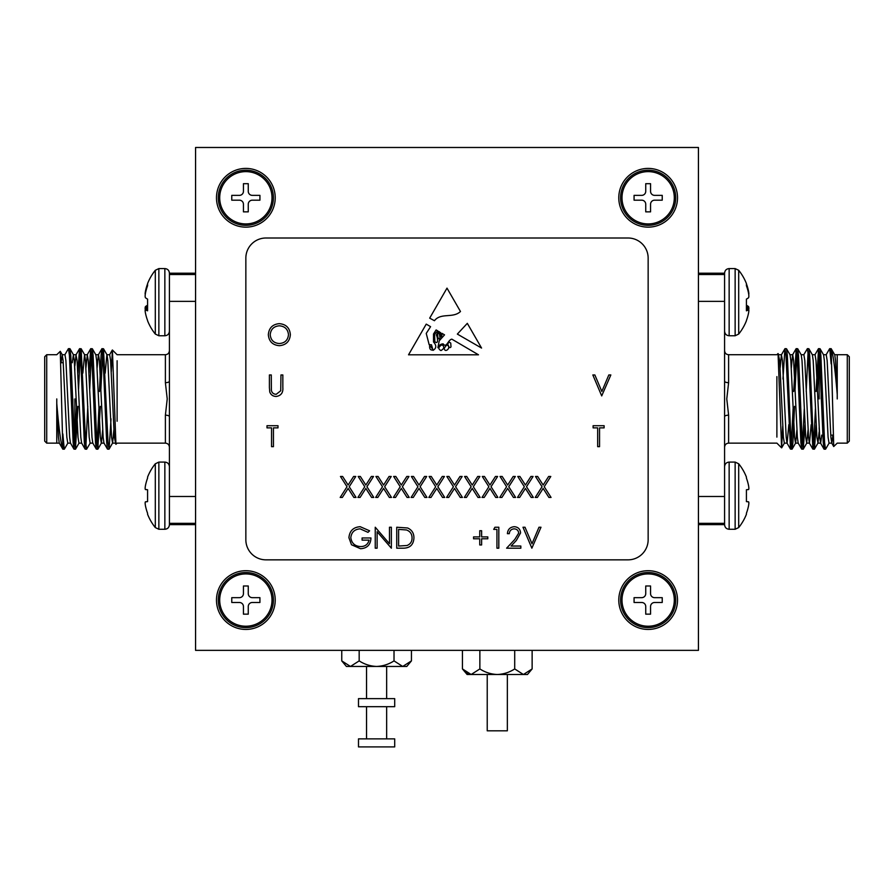 <?xml version="1.0" encoding="UTF-8"?>
<svg xmlns="http://www.w3.org/2000/svg" width="894" height="894" viewBox="0 0 894 894"><rect width="100%" height="100%" fill="white"/><g stroke="black" fill="none" stroke-linecap="round" stroke-linejoin="round"><path stroke-width="1.34" d="M487.23 674.501L487.23 730.823L507.345 730.823L507.345 674.501M394.701 738.869L358.494 738.869L358.494 746.915L394.701 746.915L394.701 738.869M411.441 660.889L406.77 666.455L402.725 666.455L411.441 660.889L411.441 650.363M386.655 738.869L386.655 706.685M386.655 698.639L386.655 666.455M366.54 738.869L366.54 706.685M366.54 698.639L366.54 666.455M376.597 666.455L346.425 666.455L341.754 660.889L350.47 666.455L359.176 660.889C364.506 664.331 370.306 666.186 376.597 666.455C382.889 666.186 388.7 664.331 394.019 660.889L402.725 666.455L376.597 666.455M359.176 660.889L359.176 650.363M394.019 660.889L394.019 650.363M341.754 660.889L341.754 650.363M532.131 668.935L527.46 674.501L523.415 674.501L532.131 668.935L532.131 650.363M497.287 674.501L467.115 674.501L462.444 668.935L471.16 674.501L479.866 668.935C485.196 672.377 490.996 674.232 497.287 674.501C503.579 674.232 509.39 672.377 514.709 668.935L523.415 674.501L497.287 674.501M471.16 674.501L466.534 672.858M479.866 668.935L479.866 650.363M514.709 668.935L514.709 650.363M462.444 668.935L462.444 650.363M272 600.075A26.149 26.149 0 0 1 245.85 626.225A26.149 26.149 0 0 1 219.7 600.075A26.149 26.149 0 0 1 245.85 573.926A26.149 26.149 0 0 1 272 600.075A26.149 26.149 0 0 1 245.85 626.225A26.149 26.149 0 0 1 219.7 600.075A26.149 26.149 0 0 1 245.85 573.926A26.149 26.149 0 0 1 272 600.075M243.436 606.512L243.436 614.156L248.264 614.156L248.264 606.512A4.023 4.023 0 0 1 252.287 602.489L259.93 602.489L259.93 597.661L252.287 597.661A4.023 4.023 0 0 1 248.264 593.638L248.264 585.995L243.436 585.995L243.436 593.638A4.023 4.023 0 0 1 239.413 597.661L231.769 597.661L231.769 602.489L239.413 602.489A4.023 4.023 0 0 1 243.436 606.512L243.436 614.156L248.264 614.156L248.264 606.512A4.023 4.023 0 0 1 252.287 602.489L259.93 602.489L259.93 597.661L252.287 597.661A4.023 4.023 0 0 1 248.264 593.638L248.264 585.995L243.436 585.995L243.436 593.638A4.023 4.023 0 0 1 239.413 597.661L231.769 597.661L231.769 602.489L239.413 602.489A4.023 4.023 0 0 1 243.436 606.512M272 197.775A26.149 26.149 0 0 1 245.85 223.925A26.149 26.149 0 0 1 219.7 197.775A26.149 26.149 0 0 1 245.85 171.626A26.149 26.149 0 0 1 272 197.775M243.436 204.212L243.436 211.856L248.264 211.856L248.264 204.212A4.023 4.023 0 0 1 252.287 200.189L259.93 200.189L259.93 195.361L252.287 195.361A4.023 4.023 0 0 1 248.264 191.338L248.264 183.695L243.436 183.695L243.436 191.338A4.023 4.023 0 0 1 239.413 195.361L231.769 195.361L231.769 200.189L239.413 200.189A4.023 4.023 0 0 1 243.436 204.212M674.299 197.775A26.149 26.149 0 0 1 648.15 223.925A26.149 26.149 0 0 1 622 197.775A26.149 26.149 0 0 1 648.15 171.626A26.149 26.149 0 0 1 674.299 197.775M645.736 204.212L645.736 211.856L650.564 211.856L650.564 204.212A4.023 4.023 0 0 1 654.587 200.189L662.231 200.189L662.231 195.361L654.587 195.361A4.023 4.023 0 0 1 650.564 191.338L650.564 183.695L645.736 183.695L645.736 191.338A4.023 4.023 0 0 1 641.713 195.361L634.069 195.361L634.069 200.189L641.713 200.189A4.023 4.023 0 0 1 645.736 204.212M674.299 600.075A26.149 26.149 0 0 1 648.15 626.225A26.149 26.149 0 0 1 622 600.075A26.149 26.149 0 0 1 648.15 573.926A26.149 26.149 0 0 1 674.299 600.075M645.736 606.512L645.736 614.156L650.564 614.156L650.564 606.512A4.023 4.023 0 0 1 654.587 602.489L662.231 602.489L662.231 597.661L654.587 597.661A4.023 4.023 0 0 1 650.564 593.638L650.564 585.995L645.736 585.995L645.736 593.638A4.023 4.023 0 0 1 641.713 597.661L634.069 597.661L634.069 602.489L641.713 602.489A4.023 4.023 0 0 1 645.736 606.512M394.701 698.639L358.494 698.639L358.494 706.685L394.701 706.685L394.701 698.639M449.079 347.017A1.017 1.017 0 0 0 450.978 346.738L450.744 343.084L449.079 341.977L447.626 344.179L449.079 347.017M648.15 168.407A29.368 29.368 0 0 0 618.782 197.775A29.368 29.368 0 0 0 648.15 227.143A29.368 29.368 0 0 0 677.518 197.775A29.368 29.368 0 0 0 648.15 168.407M245.85 168.407A29.368 29.368 0 0 0 216.482 197.775A29.368 29.368 0 0 0 245.85 227.143A29.368 29.368 0 0 0 275.218 197.775A29.368 29.368 0 0 0 245.85 168.407M245.85 570.707A29.368 29.368 0 0 0 216.482 600.075A29.368 29.368 0 0 0 245.85 629.443A29.368 29.368 0 0 0 275.218 600.075A29.368 29.368 0 0 0 245.85 570.707M648.15 570.707A29.368 29.368 0 0 0 618.782 600.075A29.368 29.368 0 0 0 648.15 629.443A29.368 29.368 0 0 0 677.518 600.075A29.368 29.368 0 0 0 648.15 570.707M467.316 323.349L457.348 334.088L481.564 348.057L467.316 323.349M439.233 340.793L437.892 347.71C438.999 345.196 440.776 343.922 443.2 343.888C446.542 348.582 448.095 339.608 451.85 339.161L478.491 354.806L408.536 354.806L426.237 324.12L430.584 326.668L426.237 333.417L429.165 344.704L431.467 344.771L433.065 350.347C436.518 348.269 436.663 345.475 433.523 341.977L433.523 333.976L436.127 329.931L437.702 330.858L434.562 334.356L434.83 341.653C438.775 345.162 437.635 336.96 436.328 334.971L438.652 331.406L439.557 331.942L437.579 334.356L437.892 337.451C438.943 339.508 439.636 339.586 439.971 337.686L439.39 333.786L440.552 332.523L440.954 336.949C441.792 336.289 442.117 335.094 441.938 333.339L444.53 334.859L439.233 340.793M514.151 528.846C511.2 529.092 509.58 530.701 509.289 533.684L507.412 533.684C507.758 529.427 510.038 527.102 514.251 526.7C518.107 526.979 520.219 529.058 520.576 532.925L516.341 540.445L511.089 546.044L520.844 546.044L520.844 548.19L506.607 548.19L514.732 539.518L518.699 533.092C518.364 530.444 516.855 529.024 514.151 528.846M473.563 536.903L479.743 536.903L479.743 530.723L481.62 530.723L481.62 536.903L487.8 536.903L487.8 538.791L481.62 538.791L481.62 544.96L479.743 544.96L479.743 538.791L473.563 538.791L473.563 536.903M377.123 548.19L375.245 548.19L375.245 527.236L389.482 543.731L389.482 527.236L391.36 527.236L391.36 548.19L377.123 531.729L377.123 548.19M542.055 486.738L535.484 476.48L537.652 476.48L543.139 485.051L548.625 476.48L550.793 476.48L544.222 486.738L551.062 497.433L548.894 497.433L543.139 488.437L537.383 497.433L535.215 497.433L542.055 486.738M506.596 486.738L500.025 476.48L502.193 476.48L507.68 485.051L513.167 476.48L515.335 476.48L508.764 486.738L515.603 497.433L513.435 497.433L507.68 488.437L501.925 497.433L499.757 497.433L506.596 486.738M471.138 486.738L464.567 476.48L466.735 476.48L472.222 485.051L477.709 476.48L479.877 476.48L473.306 486.738L480.145 497.433L477.977 497.433L472.222 488.437L466.467 497.433L464.299 497.433L471.138 486.738M435.68 486.738L429.109 476.48L431.277 476.48L436.764 485.051L442.251 476.48L444.419 476.48L437.848 486.738L444.687 497.433L442.519 497.433L436.764 488.437L431.009 497.433L428.841 497.433L435.68 486.738M400.221 486.738L393.651 476.48L395.818 476.48L401.305 485.051L406.792 476.48L408.96 476.48L402.389 486.738L409.228 497.433L407.061 497.433L401.305 488.437L395.55 497.433L393.382 497.433L400.221 486.738M364.763 486.738L358.192 476.48L360.36 476.48L365.847 485.051L371.334 476.48L373.502 476.48L366.931 486.738L373.77 497.433L371.602 497.433L365.847 488.437L360.092 497.433L357.924 497.433L364.763 486.738M597.673 427.868L593.102 427.868L593.102 425.712L604.12 425.712L604.12 427.868L599.55 427.868L599.55 446.665L597.673 446.665L597.673 427.868M601.707 395.908L592.834 374.955L594.856 374.955L601.841 391.46L608.825 374.955L610.837 374.955L601.707 395.908M268.334 334.758C268.893 328.031 272.525 324.332 279.207 323.65C286.035 324.198 289.745 327.863 290.36 334.658C289.768 341.396 286.102 345.062 279.375 345.687C272.659 345.106 268.971 341.474 268.334 334.758M269.407 387.605L269.407 374.955L271.284 374.955L271.374 390.298C271.91 392.857 273.53 394.198 276.224 394.299L280.738 390.756L280.962 374.955L282.839 374.955L282.839 387.605C283.242 392.689 281.074 395.629 276.324 396.444C273.117 396.433 270.938 394.958 269.776 392.019L269.407 387.605M271.553 427.868L266.993 427.868L266.993 425.712L278 425.712L278 427.868L273.441 427.868L273.441 446.665L271.553 446.665L271.553 427.868M347.028 486.738L340.458 476.48L342.625 476.48L348.112 485.051L353.599 476.48L355.767 476.48L349.208 486.738L356.036 497.433L353.868 497.433L348.112 488.437L342.357 497.433L340.189 497.433L347.028 486.738M382.487 486.738L375.916 476.48L378.084 476.48L383.571 485.051L389.058 476.48L391.226 476.48L384.666 486.738L391.494 497.433L389.326 497.433L383.571 488.437L377.816 497.433L375.648 497.433L382.487 486.738M417.945 486.738L411.374 476.48L413.542 476.48L419.029 485.051L424.516 476.48L426.684 476.48L420.124 486.738L426.963 497.433L424.784 497.433L419.029 488.437L413.274 497.433L411.106 497.433L417.945 486.738M453.414 486.738L446.832 476.48L449.012 476.48L454.487 485.051L459.974 476.48L462.153 476.48L455.582 486.738L462.421 497.433L460.242 497.433L454.487 488.437L448.743 497.433L446.564 497.433L453.414 486.738M488.873 486.738L482.291 476.48L484.47 476.48L489.957 485.051L495.432 476.48L497.612 476.48L491.041 486.738L497.88 497.433L495.712 497.433L489.957 488.437L484.202 497.433L482.022 497.433L488.873 486.738M524.331 486.738L517.76 476.48L519.928 476.48L525.415 485.051L530.902 476.48L533.07 476.48L526.499 486.738L533.338 497.433L531.17 497.433L525.415 488.437L519.66 497.433L517.481 497.433L524.331 486.738M360.193 526.7L369.602 530.812L367.993 532.343L360.126 528.846C354.594 529.259 351.476 532.176 350.806 537.618C351.599 543.295 354.907 546.279 360.729 546.58C365.188 546.502 367.97 544.357 369.066 540.132L362.081 540.132L362.081 537.976L370.954 537.976C370.664 544.681 367.199 548.268 360.573 548.726L351.487 544.759L348.917 537.707C349.576 530.868 353.331 527.203 360.193 526.7M403.228 548.19L396.735 548.19L396.735 527.236L407.619 527.985C411.866 529.907 413.967 533.237 413.933 537.976C413.531 544.725 409.966 548.123 403.228 548.19M493.712 529.382L494.941 527.236L498.818 527.236L498.818 548.19L496.941 548.19L496.941 529.382L493.712 529.382M531.863 548.19L522.99 527.236L525.013 527.236L531.997 543.742L538.981 527.236L540.993 527.236L531.863 548.19M460.477 311.503C453.001 318.61 440.843 312.408 434.439 320.711L429.679 318.152L447 288.136L460.477 311.503M698.438 650.363L698.438 147.488L195.562 147.488L195.562 650.363L698.438 650.363M628.035 238.005L265.965 238.005A20.115 20.115 0 0 0 245.85 258.12L245.85 539.73A20.115 20.115 0 0 0 265.965 559.845L628.035 559.845A20.115 20.115 0 0 0 648.15 539.73L648.15 258.12A20.115 20.115 0 0 0 628.035 238.005M288.483 334.658C287.902 329.193 284.84 326.243 279.308 325.807C273.787 326.299 270.748 329.283 270.212 334.758C270.781 340.178 273.821 343.106 279.308 343.531C284.873 343.128 287.935 340.167 288.483 334.658M398.612 529.382L398.612 546.044L407.016 545.508C410.38 544.155 412.056 541.652 412.045 537.976C412.033 534.009 410.19 531.338 406.524 529.974L398.612 529.382M442.005 344.771C438.216 346.95 437.859 348.883 440.954 350.571C444.296 348.626 444.653 346.693 442.005 344.771M432.562 348.951L429.679 345.52C429.343 348.682 430.305 350.191 432.562 350.068L432.562 348.951M444.251 348.146C444.597 354.024 452.364 346.961 446.721 344.916L444.251 348.146M587.805 147.488L306.195 147.488M821.139 398.925L821.139 392.22M819.127 364.73L819.127 398.925M849.3 362.718L849.3 441.122L847.288 443.133L847.288 354.717L849.3 356.728L849.3 398.925M837.231 398.925L837.231 394.355C835.052 368.507 833.018 353.275 831.152 348.66L829.621 348.738L826.101 354.84M829.163 443.011L825.631 449.112L824.156 449.213L823.229 442.474L819.496 355.376L818.569 348.638L816.021 391.483M825.508 449.213L824.581 442.474L820.86 355.376L820.044 348.738L818.569 348.638M793.09 408.804L791.313 445.76M794.531 406.368L792.922 442.474L792.106 449.112L790.508 449.112L785.971 355.376L784.921 348.738L782.965 379M791.983 449.213L791.056 442.474L787.335 355.376L786.519 348.738L785.044 348.638M804.265 408.804L802.488 445.76M805.002 424.717L803.281 449.112L801.683 449.112L800.879 442.474L797.146 355.376L796.219 348.638L793.671 391.483M803.158 449.213L802.231 442.474L798.51 355.376L797.694 348.738L796.219 348.638M815.44 408.804L813.663 445.76M816.177 424.717L814.456 449.112L812.858 449.112L808.321 355.376L807.394 348.638L803.751 354.84M814.333 449.213L813.406 442.474L809.685 355.376L808.869 348.738L807.394 348.638M796.9 352.091L795.112 389.046M808.075 352.091L806.209 391.483M819.25 352.091L817.384 391.483M837.231 354.918L837.231 394.355L835.544 360.64L834.75 354.84L831.152 348.66L833.722 446.531L837.231 443.133L847.288 443.133M782.719 426.125L781.602 447.849L778.059 353.543L776.886 354.717L728.61 354.717L728.61 382.677L726.777 398.925L728.61 415.174A4.023 1.475 0 0 0 724.587 416.649L724.587 524.711C724.855 527.482 726.375 529.002 729.146 529.27L729.146 462.086C726.375 462.354 724.855 463.874 724.587 466.646M776.886 376.62L776.886 437.11M698.438 273.206L724.587 273.206L724.587 416.649M724.587 274.503L698.438 274.503M724.587 301.367L698.438 301.367M698.438 523.348L724.587 523.348M698.438 496.483L724.587 496.483M831.152 363.914L829.744 348.638M832.895 435.132L831.822 443.133L830.884 437.211L827.162 360.64L826.235 354.717L823.441 354.717M821.72 435.132L820.647 443.133L819.709 437.211L815.987 360.64L815.06 354.717L812.266 354.717M811.149 424.717L809.472 443.133L806.679 443.133L805.74 437.211L802.019 360.64L801.225 354.84L797.694 348.738M812.858 449.112L809.338 443.011L808.534 437.211L804.812 360.64L803.885 354.717L801.091 354.717M801.683 449.112L798.163 443.011L797.359 437.211L793.637 360.64L792.71 354.717L789.916 354.717M796.096 348.738L792.576 354.84L791.313 367.959M788.799 424.717L787.122 443.133L784.329 443.133L783.39 437.211L779.669 360.64L778.138 353.577M790.508 449.112L786.988 443.011L786.184 437.211L782.462 360.64L781.401 354.84L780.138 367.959M831.822 443.133L829.029 443.133L828.09 437.211L824.369 360.64L823.575 354.84L820.044 348.738M819.127 431.936L817.988 443.011L816.915 437.211L813.194 360.64L812.4 354.84L808.869 348.738M808.075 429.891L806.679 443.133M796.9 429.891L795.638 443.011L792.106 449.112M798.297 443.133L795.504 443.133L794.565 437.211L790.844 360.64L790.05 354.84L786.519 348.738M819.127 427.757L819.463 433.456M724.587 381.202A4.023 1.475 180 0 0 728.61 382.677M748.647 501.892A50.612 19.299 -174.6 0 1 748.859 502.674A50.612 19.299 -174.6 0 0 748.647 501.892L746.423 501.612L746.423 489.744L748.647 489.465A50.612 19.299 -5.4 0 0 748.859 488.683L748.859 488.012A50.612 46.577 -12.9 0 0 748.647 486.168L748.569 485.699A50.824 50.634 -90 0 0 746.423 478.078L746.423 477.105A50.857 50.857 0 0 0 738.69 463.785L735.136 462.086L729.146 462.086M746.423 513.279A50.824 50.634 -90 0 0 748.569 505.658A50.824 50.634 -90 0 1 746.423 513.279L746.423 514.251A50.857 50.857 0 0 1 738.69 527.572L738.69 463.785M746.423 478.078A50.824 50.634 -90 0 1 748.569 485.699M748.647 486.168A50.612 46.577 -12.9 0 1 748.859 488.012L748.859 488.683A50.612 19.299 -5.4 0 1 748.647 489.465M738.69 527.572L735.136 529.27L729.146 529.27M748.859 502.674L748.859 503.344A50.612 46.577 -167.1 0 1 748.647 505.188A50.612 46.577 -167.1 0 0 748.859 503.344L748.859 502.674M746.423 489.744L748.569 489.566L746.423 489.744M748.569 501.791L746.423 501.612L748.569 501.791M738.69 270.279L738.69 334.065A50.857 50.857 0 0 0 746.423 320.745L746.423 320.488A50.824 49.997 -151.1 0 0 748.569 312.989L748.647 312.542A50.612 42.934 -170.5 0 0 748.859 310.855L748.859 310.296A50.612 11.667 -174.9 0 0 748.647 309.816L748.569 309.793A50.824 8.024 -174.9 0 1 746.423 310.81L746.423 299.11A50.824 8.024 -5.1 0 0 748.569 297.713L748.647 297.534A50.612 26.44 -5.9 0 0 748.859 296.484L748.859 295.713A50.612 49.047 -20.7 0 0 748.647 293.768L748.569 293.288A50.824 49.997 -151.1 0 0 746.423 285.734L746.423 283.599A50.857 50.857 0 0 0 738.69 270.279L735.136 268.58L729.146 268.58C726.375 268.848 724.855 270.368 724.587 273.139M746.423 283.856A50.824 49.997 -28.9 0 1 748.569 291.355L748.647 291.802A50.612 42.934 -9.5 0 1 748.859 293.489L748.859 294.048A50.612 11.667 -5.1 0 1 748.725 294.372M746.423 305.234A50.824 8.024 -174.9 0 1 748.569 306.631L748.647 306.81A50.612 26.44 -174.1 0 1 748.859 307.86L748.859 308.631A50.612 49.047 -159.3 0 1 748.725 309.972M748.647 309.816L746.423 309.603L748.602 309.782M218.292 600.075A27.558 27.558 0 0 1 245.85 572.518A27.558 27.558 0 0 1 273.408 600.075A27.558 27.558 0 0 1 245.85 627.633A27.558 27.558 0 0 1 218.292 600.075M620.592 600.075A27.558 27.558 0 0 1 648.15 572.518A27.558 27.558 0 0 1 675.708 600.075A27.558 27.558 0 0 1 648.15 627.633A27.558 27.558 0 0 1 620.592 600.075M620.592 197.775A27.558 27.558 0 0 1 648.15 170.218A27.558 27.558 0 0 1 675.708 197.775A27.558 27.558 0 0 1 648.15 225.333A27.558 27.558 0 0 1 620.592 197.775M218.292 197.775A27.558 27.558 0 0 1 245.85 170.218A27.558 27.558 0 0 1 273.408 197.775A27.558 27.558 0 0 1 245.85 225.333A27.558 27.558 0 0 1 218.292 197.775M72.861 398.925L72.861 405.63M74.873 433.121L74.873 398.925M44.7 398.925L44.7 356.728L46.711 354.717L46.711 443.133L44.7 441.122L44.7 398.925M56.769 398.925L56.769 403.496C58.948 429.343 60.982 444.575 62.848 449.19L64.379 449.112L67.899 443.011M64.837 354.84L68.369 348.738L69.844 348.638L70.771 355.376L74.504 442.474L75.431 449.213L77.979 406.368M68.492 348.638L69.419 355.376L73.14 442.474L73.956 449.112L75.431 449.213M100.91 389.046L102.687 352.091M99.469 391.483L101.078 355.376L101.894 348.738L103.492 348.738L108.029 442.474L109.079 449.112L111.035 418.85M102.017 348.638L102.944 355.376L106.665 442.474L107.481 449.112L108.956 449.213M89.735 389.046L91.512 352.091M88.998 373.133L90.719 348.738L92.317 348.738L93.121 355.376L96.854 442.474L97.781 449.213L100.329 406.368M90.842 348.638L91.769 355.376L95.49 442.474L96.306 449.112L97.781 449.213M78.56 389.046L80.337 352.091M77.823 373.133L79.544 348.738L81.142 348.738L85.679 442.474L86.606 449.213L90.249 443.011M79.667 348.638L80.594 355.376L84.315 442.474L85.131 449.112L86.606 449.213M97.1 445.76L98.888 408.804M85.925 445.76L87.791 406.368M74.75 445.76L76.616 406.368M56.769 442.932L56.769 403.496L58.456 437.211L59.25 443.011L62.848 449.19L60.278 351.32L56.769 354.717L46.711 354.717M111.281 371.725L112.398 350.001L115.941 444.307L117.114 443.133L165.39 443.133L165.39 415.174L167.223 398.925L165.39 382.677A4.023 1.475 180 0 0 169.413 381.202L169.413 273.139C169.145 270.368 167.625 268.848 164.854 268.58L164.854 335.764C167.625 335.496 169.145 333.976 169.413 331.205M117.114 421.23L117.114 360.74M145.353 489.465A50.612 19.299 5.4 0 1 145.141 488.683A50.612 19.299 5.4 0 0 145.353 489.465L147.577 489.744L147.577 501.612L145.353 501.892A50.612 19.299 174.6 0 0 145.141 502.674L145.141 503.344A50.612 46.577 167.1 0 0 145.353 505.188L145.431 505.658A50.824 50.634 90 0 0 147.577 513.279L147.577 514.251A50.857 50.857 0 0 0 155.31 527.572L155.31 463.785L158.864 462.086L158.864 529.27L164.854 529.27C167.625 529.002 169.145 527.482 169.413 524.711L169.413 381.202M169.413 523.348L195.562 523.348M169.413 496.483L195.562 496.483M195.562 274.503L169.413 274.503M195.562 301.367L169.413 301.367M62.848 433.936L64.256 449.213M61.105 362.718L62.178 354.717L63.116 360.64L66.838 437.211L67.765 443.133L70.559 443.133M72.28 362.718L73.353 354.717L74.291 360.64L78.013 437.211L78.94 443.133L81.734 443.133M82.851 373.133L84.528 354.717L87.321 354.717L88.26 360.64L91.981 437.211L92.775 443.011L96.306 449.112M81.142 348.738L84.662 354.84L85.466 360.64L89.188 437.211L90.115 443.133L92.909 443.133M92.317 348.738L95.837 354.84L96.641 360.64L100.363 437.211L101.29 443.133L104.084 443.133M97.904 449.112L101.424 443.011L102.687 429.891M105.201 373.133L106.878 354.717L109.671 354.717L110.61 360.64L114.331 437.211L115.862 444.273M103.492 348.738L107.012 354.84L107.816 360.64L111.538 437.211L112.599 443.011L113.862 429.891M62.178 354.717L64.971 354.717L65.91 360.64L69.631 437.211L70.425 443.011L73.956 449.112M74.873 365.914L76.012 354.84L77.085 360.64L80.806 437.211L81.6 443.011L85.131 449.112M85.925 367.959L87.321 354.717M97.1 367.959L98.362 354.84L101.894 348.738M95.703 354.717L98.496 354.717L99.435 360.64L103.156 437.211L103.95 443.011L107.481 449.112M74.873 370.094L74.537 364.394M169.413 416.649A4.023 1.475 0 0 0 165.39 415.174M147.577 299.233L147.577 310.81A50.824 8.024 174.9 0 1 145.431 309.793L145.353 309.816A50.612 11.667 174.9 0 0 145.141 310.296L145.141 310.855A50.612 42.934 170.5 0 0 145.353 312.542L145.431 312.989A50.824 49.997 151.1 0 0 147.577 320.488L147.577 320.745A50.857 50.857 0 0 0 155.31 334.065L158.864 335.764L164.854 335.764M147.577 299.11A50.824 8.024 5.1 0 1 145.431 297.713L145.353 297.534A50.612 26.44 5.9 0 1 145.141 296.484L145.141 295.713A50.612 49.047 20.7 0 1 145.353 293.768L145.431 293.288A50.824 49.997 151.1 0 1 147.577 285.734L147.577 283.599A50.857 50.857 0 0 1 155.31 270.279L155.31 334.065M145.398 309.782L147.577 309.581L145.353 309.816M145.275 309.972A50.612 49.047 159.3 0 1 145.141 308.631L145.141 307.86A50.612 26.44 174.1 0 1 145.353 306.81L145.431 306.631A50.824 8.024 174.9 0 1 147.577 305.234M145.275 294.372A50.612 11.667 5.1 0 1 145.141 294.048L145.141 293.489A50.612 42.934 9.5 0 1 145.353 291.802L145.431 291.355A50.824 49.997 28.9 0 1 147.577 283.856M147.577 513.279A50.824 50.634 90 0 1 145.431 505.658M145.353 505.188A50.612 46.577 167.1 0 1 145.141 503.344L145.141 502.674A50.612 19.299 174.6 0 1 145.353 501.892M158.864 462.086L164.854 462.086L164.854 529.27M145.141 488.683L145.141 488.012A50.612 46.577 12.9 0 1 145.353 486.168A50.612 46.577 12.9 0 0 145.141 488.012L145.141 488.683M145.431 485.699A50.824 50.634 90 0 1 147.577 478.078A50.824 50.634 90 0 0 145.431 485.699L145.353 486.168M155.31 463.785A50.857 50.857 0 0 0 147.577 477.105L147.577 478.078M147.577 501.612L145.431 501.791L147.577 501.612M145.431 489.566L147.577 489.744L145.431 489.566M728.61 415.174L728.61 443.133L776.886 443.133L781.602 447.849M735.136 529.27L735.136 462.086M738.69 334.065L735.136 335.764L735.136 268.58M735.136 335.764L729.146 335.764L729.146 268.58M746.423 306.452L748.569 306.631M748.647 306.81L746.423 306.62M746.423 307.726L748.859 307.86M748.859 308.631L746.423 308.497M165.39 382.677L165.39 354.717L117.114 354.717L112.398 350.001M155.31 270.279L158.864 268.58L158.864 335.764M147.577 308.497L145.141 308.631M145.141 307.86L147.577 307.726M147.577 306.62L145.353 306.81M145.431 306.631L147.577 306.452M834.616 354.717L847.288 354.717M820.647 443.133L817.854 443.133M781.535 354.717L778.741 354.717M831.688 443.011L833.722 446.531M820.513 443.011L824.033 449.112M814.926 354.84L818.446 348.738M781.401 354.84L784.921 348.738M817.988 443.011L814.456 449.112M806.813 443.011L803.281 449.112M784.463 443.011L781.68 447.816M830.738 435.132L832.996 435.132M698.438 524.644L724.587 524.644M728.61 443.133C726.185 443.346 724.844 444.687 724.587 447.156M728.61 354.717C726.185 354.505 724.844 353.164 724.587 350.694M729.146 335.764C726.375 335.496 724.855 333.976 724.587 331.205M59.384 443.133L46.711 443.133M73.353 354.717L76.146 354.717M112.465 443.133L115.259 443.133M62.312 354.84L60.278 351.32M73.487 354.84L69.967 348.738M79.074 443.011L75.554 449.112M112.599 443.011L109.079 449.112M76.012 354.84L79.544 348.738M87.187 354.84L90.719 348.738M109.537 354.84L112.32 350.035M63.262 362.718L61.004 362.718M195.562 273.206L169.413 273.206M195.562 524.644L169.413 524.644M165.39 354.717C167.815 354.505 169.156 353.164 169.413 350.694M165.39 443.133C167.815 443.346 169.156 444.687 169.413 447.156M158.864 268.58L164.854 268.58M155.31 527.572L158.864 529.27M164.854 462.086C167.625 462.354 169.145 463.874 169.413 466.646"/></g></svg>
